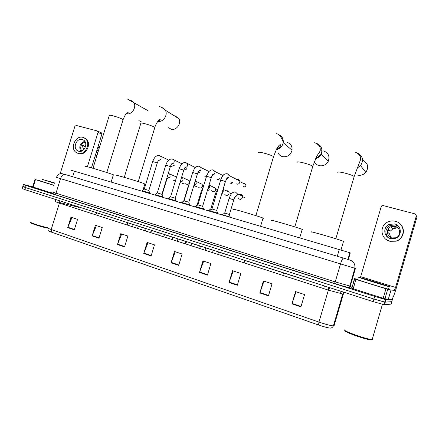 <?xml version="1.0" encoding="UTF-8"?>
<svg xmlns="http://www.w3.org/2000/svg" width="439" height="439" viewBox="0 0 439 439"><rect width="100%" height="100%" fill="white"/><g stroke="black" fill="none" stroke-linecap="round" stroke-linejoin="round"><path stroke-width="0.66" d="M71.299 170.283L349.867 252.732L350.289 252.902L348.336 259.564M392.071 299.118L385.447 299.53L374.681 296.424L26.142 185.521L23.443 184.484L32.716 186.811M350.371 285.729L352.199 286.305M391.769 301.675L384.696 302.125L373.918 299.036L25.506 187.557L22.817 186.498L24.354 186.844M49.975 192.798L53.284 193.775M50.057 192.748L53.338 193.714M392.444 299.365L391.753 301.736L385.151 302.18L373.918 299.036L25.506 187.557L22.817 186.498L23.41 184.589M300.913 306.905L304.556 294.58L295.546 291.595L291.924 303.848L300.913 306.905M296.029 291.754L291.924 303.848M268.448 295.87L272.032 283.803L263.4 280.944L259.828 292.939L268.448 295.87M263.971 281.13L259.828 292.939M237.312 285.279L240.841 273.47L232.555 270.726L229.037 282.469L237.312 285.279M233.208 270.94L229.037 282.469M207.422 275.116L210.901 263.548L202.944 260.914L199.476 272.416L207.422 275.116M203.669 261.15L199.476 272.416M74.306 229.855L77.544 219.363L70.964 217.184L67.743 227.621L74.306 229.855M71.974 217.519L67.743 227.621M98.956 238.234L102.238 227.545L95.417 225.284L92.141 235.919L98.956 238.234M96.377 225.602L92.141 235.919M124.533 246.932L127.864 236.039L120.78 233.691L117.465 244.528L124.533 246.932M121.691 233.992L117.465 244.528M151.098 255.964L154.479 244.852L147.12 242.416L143.751 253.468L151.098 255.964M147.97 242.701L143.751 253.468M178.706 265.354L182.136 254.016L174.486 251.487L171.073 262.758L178.706 265.354M175.276 251.745L171.073 262.758M318.56 324.997L318.955 322.089C325.798 324.394 330.605 325.661 333.388 325.886C331.994 328.635 329.722 328.059 330.051 328.076C327.571 327.785 323.741 326.759 318.56 324.997L51.577 232.165C48.861 231.199 47.758 230.634 48.274 230.47M391.753 301.736L391.067 304.106L384.399 304.77L373.161 301.642L24.869 189.599L22.186 188.512L22.779 186.613M54.008 185.417L35.455 179.639L33.139 187.074L32.689 186.904L34.999 179.491M51.006 192.748L33.139 187.074M101.233 132.71L101.875 134.147L98.018 132.413L87.41 166.738M91.466 167.857L101.875 134.147M98.018 132.413L97.37 130.965L76.227 125.444L74.882 126.35L60.17 173.74M41.908 181.323L35.455 179.639M82.302 139.487C76.885 137.698 72.468 147.509 77.297 150.599L78.658 151.252C83.937 153.068 88.48 143.564 83.893 140.293L82.302 139.487M84.76 141.21C80.024 143.24 78.696 146.61 80.771 151.323M85.539 146.527L82.642 145.375L81.923 147.691L84.529 148.706M85.375 142.34C81.566 142.176 79.091 148.437 81.983 150.923M77.961 153.359L78.817 153.677C85.951 156.152 92.146 143.328 85.973 138.845L84.101 137.808M77.999 153.37C85.144 155.85 91.356 142.999 85.171 138.51L82.96 137.369C75.563 134.949 69.581 148.371 76.205 152.52L77.999 153.37M95.011 156.372L97.101 155M96.311 152.168L97.771 152.843M98.473 150.555L97.019 149.864M99.071 148.629L98.089 146.412M96.937 150.138L98.44 150.676M82.499 145.638L85.468 146.769M47.236 228.115C39.505 226.409 28.326 222.584 30.9 222.546M46.989 227.578C38.824 225.701 27.942 221.931 30.565 221.909M54.661 183.315L42.484 179.452L54.765 182.97M54.041 185.307L41.881 181.406M54.677 183.255L46.891 180.775L54.749 183.03M138.867 120.582L141.314 121.855M148.08 110.716L144.469 108.669M113.322 174.931L111.753 174.173C104.383 171.567 81.687 164.861 86.17 166.611M168.587 127.727L171.188 129.214C176.379 130.795 181.751 123.37 178.816 118.634L175.249 115.896L174.206 115.753M144.848 184.067L143.652 183.42C136.622 180.89 112.477 173.778 117.35 175.671M278.304 153.321C279.264 155.044 280.708 156.158 282.628 156.668C287.501 157.233 290.64 155.082 292.045 150.204C292.374 146.143 290.667 143.504 286.925 142.285M262.977 218.287C263.877 218.468 263.899 218.392 263.049 218.051L262.966 218.018C257.797 215.917 227.193 207.021 233.537 209.452M278.688 145.83L277.569 148.772M314.34 161.689C315.317 163.736 316.925 165.059 319.158 165.662C323.186 166.332 326.232 164.844 328.295 161.206C329.941 156.174 328.35 152.75 323.527 150.934M302.422 229.454L302.213 229.372C297.038 227.243 265.09 218.024 271.796 220.576M321.952 150.736L320.102 150.912M357.467 175.101C360.732 175.754 363.519 174.848 365.824 172.379C369.067 167.067 367.981 163.001 362.565 160.191M343.935 241.675L343.534 241.318C338.315 239.184 306.098 229.921 311.734 232.154M361.906 160.005L360.441 159.796M148.832 190.471L144.233 189.072L142.055 190.691M149.748 193.056L142.027 190.707M174.168 165.218L171.682 166.376L171.161 166.145M174.283 165.267L173.564 165.931M161.892 194.312L157.266 192.902L155.071 194.537M162.814 196.913L155.049 194.559M186.827 168.549C186.196 169.591 185.34 170.008 184.259 169.8L183.919 169.673M186.915 168.592L186.262 169.278M175.205 198.219L170.541 196.804L168.335 198.461M176.132 200.848L168.307 198.477M199.712 171.929L197.555 173.356M199.767 171.956L199.213 172.648M188.765 202.209L184.067 200.782L181.845 202.45M189.703 204.859L181.823 202.472M212.833 175.359L211.609 176.67M212.855 175.37L212.449 175.995M202.593 206.27L197.857 204.832L195.618 206.522M203.537 208.948L195.591 206.544M216.685 210.413L211.905 208.964L209.65 210.671M217.64 213.113L209.622 210.693M236.835 179.524L238.262 179.43L239.82 181.066L239.776 182.377C239.211 183.765 238.24 184.347 236.851 184.122L236.111 183.754M175.49 180.676L173.153 180.22M162.128 194.68L166.419 180.687L166.112 180.566M174.738 176.231L176.566 177.136M187.288 179.77L189.187 180.577L189.505 182.679C188.501 184.578 187.233 184.912 185.713 183.683M189.615 182.004L188.902 183.716M200.036 183.387L202.192 184.314L202.428 186.306C201.347 188.282 200.03 188.572 198.488 187.184M181.828 202.686L181.51 202.626M202.522 185.873L201.973 187.179M197.588 205.035L197.106 204.925L194.921 206.566M212.981 187.08L215.445 188.155L215.593 189.994C214.402 192.062 213.036 192.298 211.483 190.713M195.602 206.753L194.9 206.588M215.582 190.032L215.379 190.499M211.642 209.162L210.764 208.942L208.563 210.605M226.123 190.866C227.413 190.499 228.351 190.921 228.944 192.123L228.993 193.747C227.671 195.92 226.244 196.09 224.708 194.247M209.639 210.896L208.536 210.621M229.377 214.457L224.68 213.036L222.458 214.709M239.458 194.768C241.011 194.203 242.081 194.691 242.679 196.233L242.641 197.572C241.143 199.866 239.656 199.937 238.174 197.786M230.321 217.113L222.436 214.731M240.907 195.426L241.445 195.481M385.952 288.763L391.034 290.042L388.317 299.398L383.187 298.273L385.952 288.763L355.947 279.423L353.214 288.752L351.88 288.28L354.438 278.661L355.947 279.423M383.187 298.273L353.214 288.752M388.317 299.398L391.868 299.266C392.878 298.317 394.414 294.41 396.466 287.55L416.995 216.877L416.375 215.823L395.577 287.43L394.425 290.355L391.034 290.042M416.375 215.823L415.256 213.952L383.115 205.562L381.837 205.77L381.206 206.61L360.403 277.629M357.972 279.242L354.438 278.661M394.645 223.939L389.086 224.417C382.742 227.045 383.637 236.939 390.392 238.525L395.221 238.388C402.3 236.336 401.839 225.509 394.645 223.939M398.859 226.722L395.627 224.971L390.139 225.437C385.206 228.79 384.548 232.818 388.175 237.521M398.947 229.224L396.916 227.265L393.931 226.453L395.682 228.214L392.976 228.768L390.353 231.079L388.471 229.394L387.637 232.247L389.541 233.861L390.759 237.494M395.21 226.409L390.875 226.754C385.815 228.779 386.49 236.659 391.857 237.911L395.726 237.784C401.251 236.116 400.851 227.654 395.21 226.409M386.205 239.507L389.821 241.296L396.181 241.187C403.183 239.217 405.812 229.882 400.834 224.719M389.629 241.154L396.005 241.044C405.806 238.41 405.307 223.451 395.413 221.316C392.724 220.63 390.145 220.883 387.67 222.063C379.23 225.756 380.536 238.997 389.629 241.154M389.629 224.494L389.322 224.647M390.134 224.987L389.827 225.136M396.049 225.097L395.989 224.428M388.016 230.327L390.353 231.079M395.682 228.214L396.115 226.727M372.892 339.182L371.284 339.94C366.411 339.967 341.888 331.165 345.246 330.649M371.284 339.94L372.063 339.539C366.933 339.556 341.059 330.265 344.845 329.821M389.854 286.843L389.212 286.7C384.235 285.515 354.674 276.301 358.575 277.163L359.102 277.283C363.69 278.37 392.384 287.276 389.854 286.843M389.157 289.241L388.493 289.18C383.499 288.055 353.944 278.781 357.867 279.583M363.936 278.825L384.323 285.13L363.936 278.825M72.676 176.736L74.41 171.128M337.295 256.233L339.281 249.478M63.979 174.129L350.816 260.3M350.415 286.151L350.986 286.458L351.392 288.165C351.76 288.615 342.98 286.179 334.463 283.457L54.743 194.482L55.94 193.39L60.5 178.678C61.57 175.792 63.046 174.371 64.928 174.409L343.375 258.061C342.568 258.45 341.608 260.426 340.499 263.987L335.231 281.915L350.256 286.118L355.436 268.438L56.494 177.411C57.103 175.271 59.847 173.635 59.66 173.904L61.674 173.592L65.181 174.47M54.743 194.482L50.447 192.803M51.994 191.898L335.231 281.915L334.48 283.457L346.184 286.969L349.422 287.759L354.827 268.278C355.151 265.941 354.701 263.987 353.466 262.418L351.71 260.942C350.284 260.118 348.906 259.756 343.375 258.061L343.474 258.072M26.142 185.521L24.869 189.599M374.681 296.424L373.161 301.642M385.903 299.596L384.399 304.77M350.986 286.458L350.284 286.025M351.392 288.165L350.251 286.135M334.463 283.457L54.776 194.488C48.241 192.337 50.507 192.962 50.326 192.803L51.934 192.03M60.598 203.482L59.424 202.977M328.844 287.386L328.361 290.108L59.391 203.092C55.791 201.913 54.474 201.369 55.429 201.457L55.303 199.388M344.22 292.336L342.689 294.157L333.388 325.886L334.084 325.7L343.331 294.168L328.361 290.108L318.955 322.089L51.204 229.504L51.577 232.165M47.368 227.457C46.347 227.561 47.626 228.242 51.204 229.504L59.391 203.092L59.303 200.672M343.408 292.566L343.572 292.127M77.818 209.052L78.378 207.241L78.768 207.34M60.78 202.829L78.378 207.241L78.488 206.846M96.585 212.772L109.876 217.047M127.826 222.825L133.154 224.538M138.241 226.173L146.11 228.708M151.537 230.453L159.313 232.955M164.466 234.613L172.483 237.192M177.954 238.953L185.812 241.483M191.7 243.376L199.388 245.851M205.721 247.887L213.228 250.301M218.419 251.975L225.619 254.291M244.814 260.47L303.711 279.418M60.977 201.216L60.631 203.378M329.486 287.594L328.866 290.135M178.827 264.958L171.205 262.368M151.219 255.575L143.888 253.089M124.649 246.553L117.597 244.155M99.071 237.861L92.272 235.551M74.421 229.487L67.869 227.265M207.543 274.715L199.613 272.015M237.433 284.867L229.174 282.063M268.575 295.447L259.965 292.522M301.039 306.477L292.061 303.426M92.997 168.302L109.278 115.556C108.757 115.013 109.838 115.062 112.527 115.698C116.478 116.736 119.737 117.871 122.305 119.106L123.112 119.606L122.997 119.984M130.553 100.141L133.593 102.265C137.193 106.864 131.711 115.408 126.251 113.739L126.212 113.728M124.259 177.356L140.809 123.419C140.228 122.816 141.429 122.871 144.409 123.573C148.519 124.654 151.79 125.801 154.215 127.014L154.846 127.414L154.715 127.831M161.761 107.396L165.338 110.211C168.258 114.969 163.116 122.569 157.793 121.394M258.417 152.761C257.66 151.949 259.405 152.037 263.641 153.024C268.377 154.265 271.659 155.439 273.475 156.558L273.376 157.157M278.222 134.488C281.926 135.849 283.599 138.581 283.232 142.686C282.359 146.5 280.033 148.81 276.257 149.628M297.17 162.425C296.418 161.563 298.383 161.678 303.064 162.759C307.876 164.016 311.125 165.179 312.809 166.26L312.639 166.842M316.689 143.443C321.381 145.501 322.874 149.046 321.167 154.073C319.976 156.454 318.099 158.013 315.548 158.748M337.821 172.494C337.366 171.693 339.621 171.863 344.593 173.021C349.362 174.256 352.561 175.391 354.191 176.434L354.01 177.049M357.22 152.893C362.834 155.856 363.936 160.114 360.54 165.668L356.995 168.192M157.063 162.918L152.69 161.541L144.277 189.061M159.84 155.746L160.778 156.438C161.601 158.726 160.85 160.059 158.512 160.444M192.567 172.884L192.167 172.697M170.211 166.502L165.777 165.113L157.31 192.897M172.884 159.231L173.915 160.043C174.645 162.282 173.882 163.593 171.622 163.977M205.178 176.319L204.634 176.094M183.76 170.167L179.117 168.752L170.59 196.798M186.174 162.776L187.31 163.736C187.925 165.92 187.146 167.199 184.973 167.577M206.736 175.666L205.062 176.291M217.881 179.787L217.316 179.54M197.385 173.882L192.705 172.456L184.117 200.771M199.712 166.392L200.958 167.539C201.441 169.635 200.65 170.875 198.587 171.243M219.719 178.689L217.777 179.76M232.785 182.103C232.286 183.145 231.622 183.546 230.793 183.31L230.217 183.052M211.274 177.663L206.549 176.237L197.907 204.826M213.508 170.074L214.869 171.451C215.198 173.449 214.397 174.623 212.465 174.98M232.73 182.075L230.711 183.288M243.969 186.904L243.343 186.619M243.859 183.656L244.863 183.595L245.955 184.731C246.016 186.235 245.319 186.954 243.875 186.882M225.426 181.521L220.663 180.089L211.96 208.953M227.567 173.833L229.037 175.496C229.196 177.351 228.39 178.443 226.612 178.783M184.292 183.107L182.383 183.447M168.554 173.449L169.723 174.14L170.107 176.379C169.652 177.581 168.839 178.179 167.676 178.168M184.182 183.063L182.651 183.557M166.227 180.703L166.419 180.687C167.813 177.208 167.983 178.004 168.45 177.565L167.709 178.13M196.765 186.476L194.724 186.926M181.658 177.082L182.728 177.844L183.047 179.995C182.602 181.181 181.801 181.784 180.643 181.801M196.672 186.432L195.015 187.047M209.463 189.862L207.389 190.521M188.358 186.789L188.051 186.778L183.743 200.974M195.251 180.923L195.986 181.642L196.222 183.678C195.794 184.841 195.004 185.45 193.862 185.505M209.381 189.824L207.592 190.592M202.181 190.691L201.485 190.586L197.149 204.92M209.068 184.967L209.496 185.554L209.644 187.431L207.779 189.214M222.315 193.22L221.673 193.989M216.262 194.675L215.176 194.466L210.808 208.937M223.1 189.247L223.314 191.256L222.019 192.836M235.337 196.957L234.629 197.72M235.485 192.046L237.279 193.775L237.241 195.146L235.024 197.007M233.811 199.833L229.12 198.423L224.724 213.03M395.577 287.43L360.715 276.669M388.263 299.387L390.979 290.031M387.714 289.279L384.948 298.783M351.88 288.28L354.608 278.974M347.902 259.433L349.867 252.732M385.447 299.53L383.938 304.721M341.361 291.414L340.313 293.367M97.749 131.173L101.607 132.918M79.399 151.395L77.297 150.599M85.973 138.845L85.171 138.51M99.016 148.398L97.815 147.301M127.754 99.219L148.025 110.765M113.372 174.771L111.155 181.993M96.613 212.679L95.927 214.912M106.814 172.538L123.112 119.606C126.185 112.17 126.811 113.333 127.947 112.527C128.622 112.774 128.084 113.13 126.333 113.597M159.132 106.512C161.662 107.072 163.731 108.307 165.338 110.211L178.816 118.634M144.903 183.886L143.048 189.95M127.853 222.727L127.156 225.015M138.252 181.625L154.846 127.414C156.399 122.031 159.878 118.98 159.928 119.666C160.893 119.699 160.24 120.204 157.958 121.18M276.147 133.703C279.467 133.374 283.073 140.233 283.232 142.686L292.045 150.204M263.049 218.051L260.612 226.206M244.841 260.365L244.1 262.846M255.882 215.637L273.541 156.608L276.68 148.826L278.145 146.5C279.111 145.271 279.835 144.661 280.301 144.672C280.949 145.243 280.367 147.877 276.477 149.205M315.745 158.32C318.527 156.652 320.333 155.236 321.167 154.073L328.295 161.206M294.81 226.892L312.809 166.26L316.623 156.531L318.725 153.118C320.075 151.823 320.53 150.001 320.08 147.652C319.658 145.792 317.874 144.129 314.719 142.664M283.589 272.828L282.831 275.379M302.213 229.372L299.727 237.773M357.137 167.83L360.54 165.668L365.824 172.379M335.835 238.756L354.191 176.434L360.326 160.273C361.396 157.025 359.717 154.292 355.288 152.092M324.437 285.97L323.669 288.588M343.534 241.318L340.988 249.983M168.785 160.147L159.33 155.593C158.885 155.318 157.991 155.444 156.641 155.971C155.741 156.663 154.665 156.701 152.712 161.459M142.088 190.729L141.973 191.113M133.182 224.444L132.485 226.738M158.55 160.4L159.28 159.862C159 160.158 158.792 159.302 157.294 162.874L148.87 190.46M148.821 190.438L149.677 193.001M149.754 193.028L149.65 193.379M138.274 226.08L137.566 228.384M181.987 163.846L172.384 159.083C171.539 158.748 170.414 159.039 169.01 159.961C167.896 161.129 167.506 160.778 165.805 165.031M155.11 194.581L154.994 194.965M146.143 228.609L145.435 230.925M171.66 163.928L172.445 163.313C171.951 163.78 171.83 162.918 170.414 166.447L161.931 194.296M161.881 194.279L162.743 196.859M162.825 196.886L162.715 197.248M151.263 230.261L150.555 232.582M195.426 167.643L185.686 162.633C184.594 162.359 183.475 162.66 182.339 163.538C181.247 164.746 180.95 164.186 179.139 168.669M168.373 198.499L168.258 198.889M159.341 232.857L158.627 235.194M185.017 167.522C185.927 167.127 186.213 166.897 185.867 166.82C185.395 167.314 185.318 166.271 183.787 170.085L175.243 198.208M175.194 198.187L176.061 200.793M176.143 200.821L176.034 201.188M164.493 234.514L163.785 236.862M206.654 175.913L205.15 176.313M209.107 171.545L200.958 167.539L199.235 166.255C197.868 166.041 196.738 166.376 195.849 167.254C194.889 168.406 194.642 167.649 192.732 172.373M181.889 202.494L181.768 202.884M172.79 237.186L172.072 239.546M198.631 171.183C199.619 170.727 199.921 170.458 199.547 170.381C199.01 171.023 199.185 169.492 197.413 173.795L188.808 202.192M188.754 202.17L189.632 204.799M189.714 204.826L189.604 205.2M177.982 238.854L177.268 241.225M219.791 178.722L217.859 179.781M223.028 175.562L214.869 171.451L213.047 169.942C211.724 169.69 210.627 170.019 209.743 170.93C209.079 171.012 208.02 172.752 206.577 176.149M195.657 206.566L195.542 206.956M186.498 241.593L185.774 243.98M212.509 174.909C213.573 174.382 213.908 174.08 213.497 173.998C212.91 174.832 213.436 172.565 211.296 177.576L202.631 206.253M202.577 206.237L203.46 208.887M203.548 208.915L203.433 209.293M191.733 243.277L191.009 245.67M239.82 181.066L229.037 175.496C228.966 174.969 228.324 174.371 227.117 173.701C225.031 173.734 223.676 174.343 223.045 175.54C222.875 175.298 220.707 179.255 220.691 179.995M209.694 210.715L209.573 211.11M200.469 246.087L199.74 248.496M243.952 186.904C245.302 187.069 245.966 186.345 245.955 184.731L239.886 181.614M226.656 178.706L227.726 177.669L227.161 178.042L225.454 181.433L216.729 210.396M216.674 210.374L217.563 213.052M217.651 213.08L217.535 213.464M205.748 247.788L205.018 250.203M226.892 178.371L227.199 178.525M176.418 176.933L168.302 173.378M151.57 230.36L150.862 232.681M189.955 181.521L189.544 181.351M189.187 180.577L181.653 177.109M180.681 181.757L181.483 181.115C181.318 180.742 180.725 181.548 179.699 183.535M189.176 184.095L188.062 186.723M203.729 185.576L202.489 185.044M172.511 237.093L171.792 239.458M202.192 184.314L195.234 180.989M193.895 185.45C194.812 185.044 195.103 184.797 194.762 184.72L193.868 185.488M203.394 186.668L201.501 190.531M217.744 189.736L215.67 188.83M185.84 241.384L185.121 243.766M215.445 188.155L209.041 185.038M207.823 189.077L207.993 188.518M222.381 193.253L221.646 194.082M217.76 189.714C217.102 189.999 215.132 193.923 215.192 194.417M231.534 193.808L229.087 192.726M199.421 245.752L198.691 248.156M228.944 192.123L223.078 189.313M235.414 196.941L234.591 197.797M242.679 196.233L237.279 193.775L235.48 192.046C233.751 191.925 232.505 192.447 231.732 193.599C231.227 193.72 230.36 195.311 229.136 198.368M235.342 196.54L235.694 196.699M244.924 197.72L242.751 196.738M213.255 250.203L212.525 252.634M235.068 196.941C236.078 196.491 236.44 196.129 236.149 195.865C235.183 196.48 234.41 197.78 233.828 199.778L229.416 214.441M229.367 214.424L230.25 217.053M218.452 251.876L217.717 254.313M387.703 289.279L384.937 298.778M390.139 225.437L389.086 224.417M392.976 228.768L390.875 226.754M382.407 304.375L372.173 339.545M389.212 286.7L388.493 289.18"/></g></svg>

